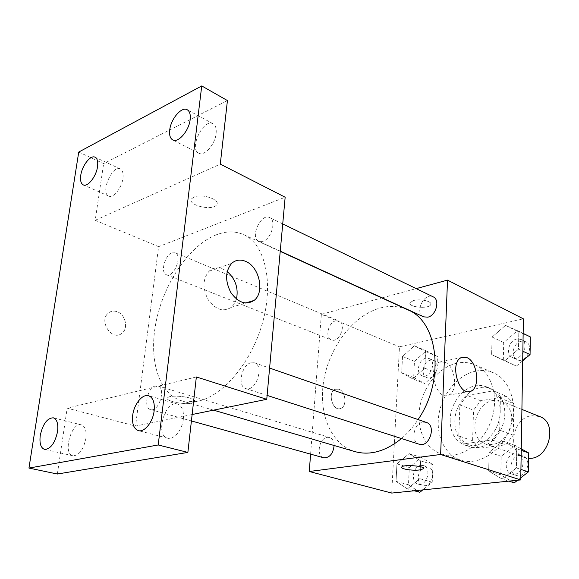 <?xml version="1.0" encoding="UTF-8"?>
<svg xmlns="http://www.w3.org/2000/svg" width="579" height="579" viewBox="0 0 579 579"><rect width="100%" height="100%" fill="white"/><g stroke="black" fill="none" stroke-linecap="round" stroke-linejoin="round"><path stroke-width="0.43" stroke-dasharray="2.9 2.17" d="M539.715 416.562L531.768 415.679C512.574 417.546 506.343 452.199 524.451 457.446L528.591 458.242M493.54 400.422C474.063 402.615 467.333 438.752 485.607 444.028C496.138 446.257 504.323 441.184 510.171 428.822C513.855 415.657 510.996 406.458 501.58 401.247L493.54 400.422M513.855 403.65L513.269 435.169L505.735 444.81L479.34 448.255L472.602 440.749L473.535 410.164L480.693 400.769L506.741 396.391L513.855 403.65L500.394 398.2L499.67 430.175L513.269 435.169M472.602 440.749L458.807 436.001L459.878 404.982L473.535 410.164M480.693 400.769L467.101 395.435L493.279 390.876L506.741 396.391M467.101 395.435L459.878 404.982M458.807 436.001L465.538 443.586L479.34 448.255M499.67 430.175L492.056 439.982L465.538 443.586M500.394 398.2L493.279 390.876M454.819 421.121C454.935 400.458 475.598 381.626 491.245 388.748C502.869 393.358 508.275 410.576 502.449 425.941C496.782 441.364 481.41 450.824 469.612 446.684C459.762 442.595 454.833 434.076 454.819 421.121M450.144 419.442C450.136 432.455 455.058 441.01 464.915 445.106C476.72 449.253 492.128 439.722 497.831 424.219C503.687 408.767 498.295 391.469 486.664 386.866L481.287 385.534L475.612 385.78C462.339 387.916 450.476 403.766 450.144 419.442M492.056 439.982L505.735 444.81M476.054 371.074C458.481 374.454 442.646 393.025 439.027 413.804C435.299 434.561 444.419 454.935 460.819 460.16C478.355 466.03 501.248 451.844 509.773 428.677C518.523 405.589 510.526 379.875 493.446 372.811C487.952 370.502 482.155 369.916 476.054 371.074M457.272 363.105C439.591 366.673 423.589 385.694 419.818 406.871C415.946 428.04 424.972 448.747 441.415 453.987C458.995 459.878 482.112 445.287 490.833 421.606C499.771 397.997 491.875 371.827 474.737 364.756C469.229 362.44 463.41 361.889 457.272 363.105M407.384 488.929L396.036 481.352L396.941 463.88L409.1 453.639L420.636 460.884L419.833 478.703L407.384 488.929L396.036 481.352L396.941 463.88L409.1 453.639L420.636 460.884L419.833 478.703L407.384 488.929L414.209 490.775M502.167 479.065L488.654 471.024L489.132 452.235L502.992 441.089L516.743 448.747L516.403 467.933L502.167 479.065L488.654 471.024L489.132 452.235L502.992 441.089L516.743 448.747L516.403 467.933L502.167 479.065L508.811 481.135M391.715 493.069L399.474 346.799L523.387 318.855M412.733 378.883L401.674 372.869L402.528 356.461L414.347 345.764L425.587 351.46L424.834 368.172L412.733 378.883L401.674 372.869L402.528 356.461L414.347 345.764L425.587 351.46L424.834 368.172L412.733 378.883L424.733 383.537L413.667 377.544L414.455 361.31L426.209 350.787L437.449 356.469L436.761 372.992L424.733 383.537M504.729 360.847L491.629 354.609L492.085 337.05L505.503 325.384L518.813 331.253L518.502 349.159L504.729 360.847L491.629 354.609L492.085 337.05L505.503 325.384L518.813 331.253L518.502 349.159L504.729 360.847L516.396 366.102L503.317 359.877L503.701 342.522L517.033 331.058L530.313 336.92M310.597 454.139L321.367 314.332L399.474 346.799M338.795 389.211L335.292 389.262C327.034 392.106 332.686 412.016 340.72 408.434C347.291 406.444 345.75 391.172 338.795 389.211L335.299 389.262C327.034 392.106 332.693 412.016 340.727 408.434C347.299 406.444 345.75 391.172 338.802 389.211M407.884 309.874C399.293 306.067 390.145 305.423 380.439 307.948C354.015 314.969 330.168 345.721 324.045 378.919C317.777 412.089 330.312 444.288 354.956 451.613M401.464 438.542C407.638 433.295 413.182 426.962 418.089 419.565M321.367 314.332L381.829 297.939M382.162 297.845L416.207 288.617M426.303 422.417L423.068 422.149C413.609 423.09 410.171 441.915 419.095 444.202M334.134 445.512C333.989 441.212 332.476 438.527 329.589 437.456L327.287 437.311C319.058 438.093 315.852 456.129 323.69 457.779M335.74 320.817C328.322 322.308 324.703 337.796 331.311 339.887C339.128 343.55 347.118 323.806 338.954 320.983L335.74 320.817M423.625 316.851C414.101 313.036 424.096 291.91 433.128 296.817M413.681 300.501L410.12 302.535C407.16 307.145 428.713 309.381 430.682 304.692C432.853 301.514 420.636 298.474 413.681 300.501L410.12 302.542C407.16 307.152 428.713 309.389 430.682 304.692C432.853 301.521 420.636 298.482 413.681 300.508M401.631 467.304L401.812 466.927C403.773 464.177 426.434 466.153 423.408 468.802M444.795 362.121C455.507 365.841 458.416 392.026 448.407 395.153C436.313 400.936 426.875 366.695 439.338 362.085L444.795 362.121M216.633 234.683C190.158 244.859 164.899 281.445 156.576 319.543C148.137 357.612 157.893 393.662 181.574 400.777L194.761 401.732C220.092 398.953 250.49 364.951 262.251 323.733C274.193 282.53 264.994 243.94 243.621 234.625C235.349 230.992 226.353 231.007 216.633 234.683M262.967 241.334L258.82 241.313C249.585 237.723 260.941 212.754 269.64 217.581C276.661 220.244 271.442 238.888 262.967 241.334M155.541 385.925C147.486 387.3 143.056 408.094 150.562 409.577C158.849 412.545 166.368 387.843 157.77 385.954L155.541 385.925M172.057 252.857C164.754 255.115 160.151 272.883 166.412 274.764C173.736 278.333 182.906 255.339 175.162 252.784L172.057 252.857M251.235 362.715C241.689 364.394 236.985 386.41 245.764 388.56C255.723 392.504 264.798 365.631 254.463 362.823L251.235 362.715M192.127 414.521L135.551 426.057L158.603 246.661L285.158 197.229M57.357 474.02L67.178 408.173L135.551 426.057M78.737 152.053L103.648 163.604L227.431 100.565M158.603 246.661L95.195 220.302L103.648 163.604M116.929 311.647C113.723 310.605 110.871 311.075 108.374 313.065C98.184 320.889 112.116 341.668 121.829 333.352C128.741 328.597 125.498 314.223 116.929 311.647C113.73 310.605 110.878 311.075 108.382 313.065C98.184 320.889 112.116 341.668 121.829 333.352C128.748 328.597 125.505 314.223 116.936 311.647M196.353 376.965L67.178 408.173M194.906 401.327C196.18 397.614 171.63 394.118 167.917 397.52L167.917 397.527C163.162 400.538 183.579 405.155 191.967 403.056L193.466 402.615L191.96 403.064C183.572 405.17 163.162 400.545 167.917 397.527C170.827 394.82 189.485 396.441 193.791 399.763M95.195 220.302L220.281 164.11M193.994 197.077L191.808 198.597C186.221 204.828 212.196 211.393 216.503 204.937C221.265 199.95 202.122 193.147 193.994 197.077L191.808 198.604C186.221 204.836 212.196 211.4 216.503 204.944C221.258 199.958 202.122 193.154 193.994 197.084M236.471 299.104L234.437 303.78L231.318 307.319C223.277 312.247 215.576 309.729 208.208 299.784C202.339 288.422 202.65 278.883 209.135 271.16C213.123 267.693 217.74 266.991 222.995 269.061L227.185 271.529M85.88 438.498C86.684 430.87 85.193 426.332 81.4 424.877C71.333 421.606 62.402 454.081 72.954 455.796C79.091 455.557 83.398 449.789 85.88 438.498M183.355 418.878C183.97 410.822 182.045 405.901 177.572 404.128C165.145 399.72 154.665 435.574 167.664 438.202C173.823 440.185 182.305 429.828 183.355 418.878M122.929 178.368C123.522 173.389 122.647 170.255 120.302 168.952C112.254 164.523 100.109 192.995 108.714 196.064C113.238 198.546 121.778 188.009 122.929 178.368M216.133 133.445C216.604 128.531 215.576 125.31 213.072 123.776C203.62 117.899 188.624 148.854 198.756 153.196C204.293 156.663 215.178 144.432 216.133 133.445M522.699 360.797L516.396 366.102M516.888 339.033C508.724 340.314 505.243 354.761 512.451 357.569C521.288 362.201 530.422 343.398 521.201 339.497L516.888 339.033M491.629 354.609L503.317 359.877M492.085 337.05L503.701 342.522M505.503 325.384L517.033 331.058M518.813 331.253L523.148 333.388M518.502 349.159L522.859 351.207M521.426 341.219C513.276 342.486 509.824 356.859 517.018 359.66C525.855 364.292 534.945 345.591 525.732 341.697L521.426 341.219M514.268 482.835L500.777 474.86L501.19 456.303L514.948 445.352L521.259 448.848M520.789 477.784L517.626 480.237M514.796 453.878C505.59 454.493 502.76 471.581 511.525 473.875C521.563 477.661 528.243 457.193 517.966 454.204L514.796 453.878M488.654 471.024L500.777 474.86M489.132 452.235L501.19 456.303M502.992 441.089L514.948 445.352M516.743 448.747L521.238 450.332M516.403 467.933L520.926 469.424M519.501 455.507C510.309 456.107 507.508 473.108 516.265 475.395C526.282 479.173 532.926 458.821 522.663 455.832L519.501 455.507M425.876 358.242C418.537 359.364 415.411 373.578 422.055 375.728C429.936 379.361 437.261 361.397 429.068 358.502L425.876 358.242M401.674 372.869L413.667 377.544M402.528 356.461L414.455 361.31M414.347 345.764L426.209 350.787M425.587 351.46L437.449 356.469M424.834 368.172L436.761 372.992M430.544 360.181C423.22 361.289 420.122 375.431 426.759 377.588C434.641 381.214 441.929 363.344 433.743 360.449L430.544 360.181M419.833 492.295L408.477 484.775L409.317 467.506L421.403 457.432L432.947 464.626L432.216 482.227L422.779 489.906M421.049 465.364C412.907 465.885 410.279 482.372 418.103 484.073C426.846 487.011 432.281 467.702 423.336 465.552L421.049 465.364M396.036 481.352L408.477 484.775M396.941 463.88L409.317 467.506M409.1 453.639L421.403 457.432M420.636 460.884L432.947 464.626M419.833 478.703L432.216 482.227M425.891 466.812C417.763 467.318 415.165 483.733 422.981 485.426C431.724 488.365 437.116 469.156 428.178 467L425.891 466.812M521.903 409.411L501.58 401.247M524.451 457.446L485.607 444.028M464.915 445.106L469.612 446.684M486.664 386.866L491.245 388.748M441.415 453.987L460.819 460.16M474.737 364.756L493.446 372.811M448.407 395.153L468.201 391.65M439.338 362.085L461.463 357.533M181.574 400.777L213.557 410.156M243.621 234.625L280.222 251.395M282.726 223.928L269.64 217.581M280.25 251.134L258.82 241.313M150.562 409.577L191.403 420.947M157.77 385.954L329.589 437.456M166.412 274.764L331.311 339.887M175.162 252.784L338.954 320.983M245.764 388.56L267.107 395.414M254.463 362.823L269.597 368.07M231.318 307.319L245.474 303.041M209.135 271.16L231.68 263.365M81.4 424.877L53.311 417.814M72.954 455.796L44.569 449.391M120.302 168.952L95.065 157.206M108.714 196.064L83.289 184.889M213.072 123.776L187.241 109.764M198.756 153.196L172.716 139.901M177.572 404.128L148.608 395.746M167.664 438.202L138.367 430.624M512.451 357.569L517.018 359.66M521.201 339.497L525.732 341.697M511.525 473.875L516.265 475.395M517.966 454.204L522.663 455.832M422.055 375.728L426.759 377.588M429.068 358.502L433.743 360.449M418.103 484.073L422.981 485.426M423.336 465.552L428.178 467"/><path stroke-width="0.87" d="M528.591 458.242C548.689 460.428 558.648 422.779 539.715 416.562L521.903 409.411M416.207 288.617L447.524 280.12L523.387 318.855L520.753 479.919L391.715 493.069L309.266 471.501L310.597 454.139M213.557 410.156L354.956 451.613C370.068 455.745 385.571 451.388 401.464 438.542M418.089 419.565C445.28 380.316 438.317 321.598 407.884 309.874L280.222 251.395M447.524 280.12L440.626 454.486L309.266 471.501M267.107 395.414L419.095 444.202C429.278 448.103 436.776 425.406 426.303 422.417L269.597 368.07M191.403 420.947L323.69 457.779C329.589 457.938 333.07 453.842 334.134 445.512M282.726 223.928L433.128 296.817C440.322 299.676 436.161 315.62 427.794 317.169L423.625 316.851L280.25 251.134M440.626 454.486L520.753 479.919M466.877 357.598C477.516 361.441 480.548 388.082 470.647 391.216C458.691 397.042 449.138 362.157 461.463 357.533L466.877 357.598M419.594 469.953C412.342 470.937 399.626 468.802 401.812 466.935C403.773 464.184 426.434 466.16 423.408 468.809L419.594 469.953M423.408 468.802L419.594 469.945C412.957 470.843 401.196 469.12 401.631 467.304M201.738 85.931L158.205 444.969L28.95 468.078L78.737 152.053L201.738 85.931L227.431 100.565L220.281 164.11L285.158 197.229L266.753 399.307L192.127 414.521M28.95 468.078L57.357 474.02L187.871 452.409L158.205 444.969M266.753 399.307L196.353 376.965L187.871 452.409M245.539 261.324C259.385 266.63 265.008 292.504 254.043 300.45C246.024 305.423 238.309 302.81 230.883 292.59C224.956 280.945 225.224 271.204 231.68 263.365C235.653 259.855 240.278 259.175 245.539 261.324M193.791 399.763L194.906 401.356L193.466 402.622L194.906 401.327M227.185 271.529C235.523 279.056 238.613 288.248 236.471 299.104M132.692 415.396C133.93 404.251 142.456 393.626 148.608 395.746C153.015 397.512 154.868 402.514 154.152 410.757C152.979 421.946 144.432 432.6 138.367 430.624C133.785 428.851 131.896 423.77 132.692 415.396M169.719 129.949C170.856 118.869 181.705 106.225 187.241 109.764C189.709 111.277 190.679 114.533 190.158 119.535C189.08 130.716 178.151 143.331 172.716 139.901C170.146 138.381 169.155 135.066 169.719 129.949M80.778 175.242C82.08 165.514 90.577 154.687 95.065 157.206C97.359 158.48 98.177 161.65 97.525 166.716C96.266 176.508 87.711 187.335 83.289 184.889C80.922 183.601 80.083 180.387 80.778 175.242M40.262 435.386C42.882 423.893 47.232 418.031 53.311 417.814C57.024 419.261 58.436 423.871 57.545 431.652C54.947 443.181 50.619 449.094 44.569 449.391C40.74 447.929 39.307 443.261 40.262 435.386M523.148 333.388L530.313 336.92L530.06 354.609L522.699 360.797M522.859 351.207L530.06 354.609M521.259 448.848L528.67 452.952L528.395 471.892L520.789 477.784M517.626 480.237L514.268 482.835L508.811 481.135M521.238 450.332L528.67 452.952M520.926 469.424L528.395 471.892M422.779 489.906L419.833 492.295L414.209 490.775M468.201 391.65L470.647 391.216M245.474 303.041L254.043 300.45"/></g></svg>
